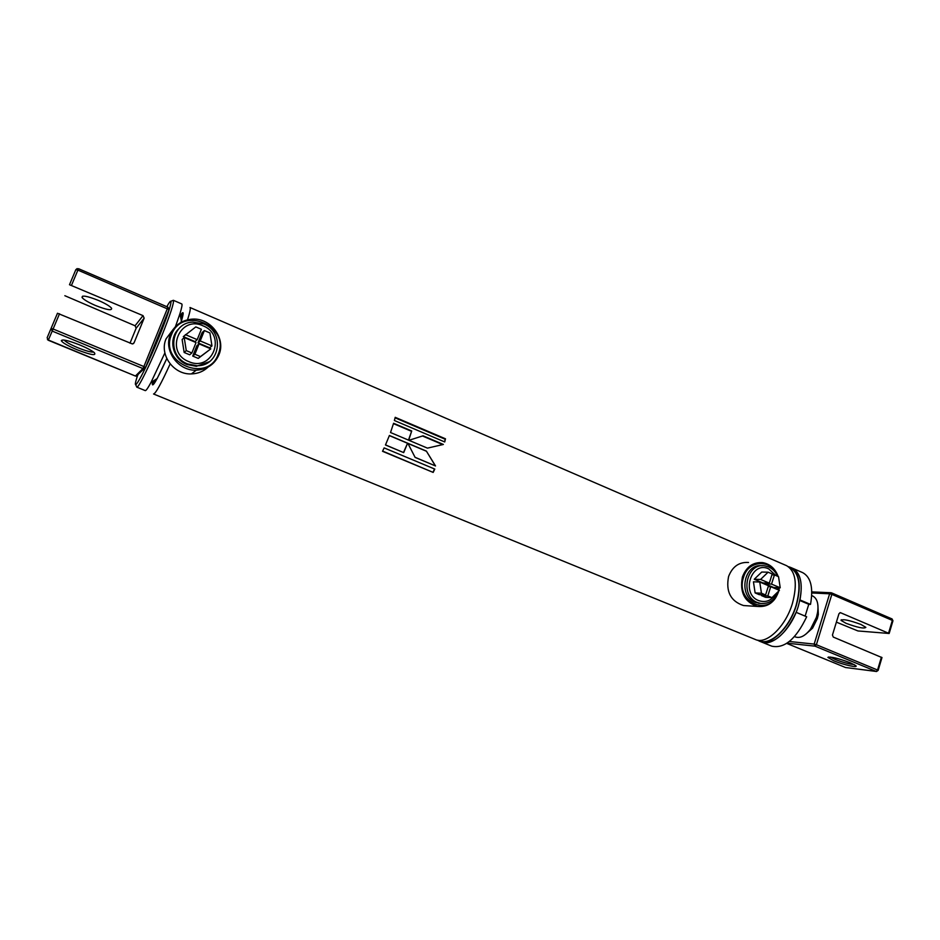 <?xml version="1.0" encoding="UTF-8"?>
<svg xmlns="http://www.w3.org/2000/svg" width="940" height="940" viewBox="0 0 940 940"><rect width="100%" height="100%" fill="white"/><g stroke="black" fill="none" stroke-linecap="round" stroke-linejoin="round"><path stroke-width="1.41" d="M790.152 567.654L790.282 567.701C799.388 573.165 801.338 585.691 796.121 605.289C789.377 628.108 770.365 646.074 759.496 640.751L758.322 640.269C768.991 647.237 789.165 629.083 796.168 605.301C801.573 584.515 799.2 571.802 789.024 567.161L790.282 567.701M181.408 321.034L180.985 322.385C184.087 312.374 183.852 310.106 180.268 315.582C183.676 310.341 184.064 312.151 181.408 321.034L179.904 313.807C181.82 307.639 182.442 304.349 181.761 303.937L173.383 300.307L170.833 301.258M187.53 319.823C189.986 312.127 190.797 308.026 189.986 307.498L786.439 565.61M761.4 641.95L771.705 646.156C784.371 648.894 796.027 639.094 806.673 616.769L796.11 612.328C785.452 634.723 773.855 644.593 761.318 641.914C772.304 647.308 791.527 629.177 798.33 606.147C803.582 586.36 801.609 573.706 792.385 568.183L792.255 568.124M757.523 640.14L759.356 641.127C770.33 646.509 789.541 628.355 796.345 605.313C801.609 585.514 799.646 572.86 790.446 567.349L788.355 566.667M152.973 381.229L153.008 383.614L156.733 378.808L153.008 383.614L152.973 381.229M423.059 435.808L408.935 440.308L427.441 448.133L443.375 444.456L423.059 435.808L408.935 440.308M390.511 432.518L408.7 440.202L411.72 430.978L393.59 423.27L390.511 432.518M394.377 420.497L444.726 441.964L445.478 438.804L395.211 417.325L394.377 420.497M170.14 363.909C161.187 383.579 155.652 393.602 153.549 393.989L755.443 639.529C766.359 644.887 785.534 626.698 792.373 603.621C797.649 583.811 795.722 571.156 786.568 565.657M382.521 451.294L433.164 472.421L434.785 469.084L384.143 447.898L382.521 451.294M385.471 444.984L403.695 452.622L407.596 443.175L389.407 435.49L385.471 444.984M407.854 443.281L415.116 457.404L435.526 465.958L426.372 451.094L407.854 443.281M181.303 320.517L182.196 314.371L180.374 316.087L182.196 314.371L181.303 320.517M152.527 381.511C151.14 390.018 155.887 382.38 166.78 358.575L157.192 378.514L150.952 382.521L164.888 352.923M442.716 444.596L422.718 436.089M415.057 457.298L435.526 465.958M435.326 465.794L426.372 451.094M426.114 451.118L407.948 443.457M408.489 440.108L411.72 430.978M411.379 431.26L393.472 423.646M385.506 444.902L403.695 452.622M403.519 452.457L407.596 443.175M407.349 443.198L389.36 435.608M444.467 441.847L445.478 438.804M445.09 439.191L395.082 417.83M382.615 451.082L433.164 472.421M433.023 472.115L434.562 468.978M746.995 605.771L743.493 605.536C730.65 601.248 725.68 591.566 728.582 576.502C732.46 566.55 739.11 561.873 748.534 562.472M778.673 591.096L778.367 592.153C774.384 602.564 767.44 607.334 757.558 606.453C744.539 602.082 739.498 592.235 742.436 576.902C746.36 566.773 753.093 562.003 762.645 562.614C770.036 563.976 775.218 568.618 778.191 576.514M778.884 578.981L779.448 582.659M779.319 587.759L778.908 590.167M778.261 591.507L778.144 591.883C771.059 617.862 734.563 602.752 743.575 577.207C748.499 559.429 772.327 559.03 777.803 576.349M208.163 367.035C203.545 371.406 197.964 373.697 191.408 373.909C173.665 374.896 158.966 354.639 166.098 338.788L173.371 329.129M170.481 334.311C174.476 325.463 181.385 320.434 191.22 319.224C209.996 316.897 226.352 338.118 218.914 354.85C214.626 364.403 207.082 369.502 196.284 370.172C178.201 371.171 163.208 350.479 170.481 334.311M171.562 334.57C182.348 305.183 230.793 326.227 218.162 354.333C208.01 383.661 158.754 363.263 171.562 334.57M175.451 326.662L179.904 313.807M135.713 384.672L136.793 387.151L145.254 390.605C145.994 390.852 147.886 388.161 150.952 382.521M76.998 349.715C67.809 345.814 62.581 342.806 61.312 340.703C62.099 339.035 68.267 340.456 79.806 344.968C86.75 347.894 91.579 350.432 94.282 352.618C96.773 356.013 91.004 355.05 76.998 349.715M64.108 340.045L64.225 340.21C66.164 342.207 70.712 344.71 77.867 347.73C85.669 350.843 90.933 352.3 93.648 352.101M98.336 300.389C86.997 295.936 81.592 294.995 82.097 297.557C83.93 299.754 88.383 302.398 95.469 305.488C106.69 309.895 112.072 310.823 111.602 308.273C109.851 306.123 105.421 303.491 98.336 300.389M59.526 313.748L53.098 329L51.042 328.495L47.141 337.754L57.469 313.255L132.423 343.97L134.056 342.818L144.149 318.166L143.021 315.629L69.49 284.726L75.835 269.663L69.49 284.726M130.002 343.194L136.147 328.201L135.066 325.769L64.848 295.712M817.918 605.407L818.329 614.478L817.365 618.508L812.559 628.155L805.862 634.136M794.511 636.58L795.452 636.968C800.187 638.542 805.216 635.922 810.55 629.107L816.425 617.322L817.589 612.398C818.752 603.809 817.118 598.345 812.712 596.019L811.714 595.584M850.324 662.77L855.623 665.508C859.313 668.352 843.497 664.886 833.698 660.761L827.893 657.413C830.607 656.461 838.081 658.247 850.324 662.77M830.431 657.048L835.049 659.386C843.168 662.5 849.513 664.216 854.096 664.51M846.024 623.302C857.597 627.556 864.201 628.907 865.857 627.344L860.946 624.454C849.255 620.165 842.628 618.814 841.053 620.4L846.024 623.302M836.389 622.139L857.95 630.952L889.158 633.478L840.431 612.668L838.962 613.714L832.452 635.017L833.275 637.073L881.967 657.589M805.122 616.123L808.776 604.303L810.503 604.408C813.464 587.7 810.856 577.113 802.69 572.636L802.56 572.589M799.834 600.519L808.776 604.303M802.69 572.636L792.385 568.183C800.457 572.613 802.983 583.199 799.964 599.932L810.503 604.408M775.841 575.503L768.65 568.841C751.295 560.452 740.614 593.892 758.615 600.59C765.759 602.951 771.517 600.695 775.9 593.798M777.568 589.603L777.956 587.712M778.202 591.554C774.713 600.214 768.826 604.161 760.554 603.409L757.382 602.493C739.38 596.019 746.419 562.191 764.913 565.868L768.626 566.914C772.645 568.723 775.641 571.837 777.603 576.267M779.096 587.759L778.649 590.05M762.082 565.751C743.94 563.107 737.771 596.077 755.314 602.364L761.048 603.492M769.308 583.153L762.939 582.929L754.256 579.24L761.741 572.049L768.098 572.19L772.21 573.952L769.308 583.153L760.577 579.439L768.098 572.19M771.928 574.845L774.443 574.904L778.543 576.667L780.224 587.794L773.784 587.535L765.16 583.869L765.43 583.023M765.583 594.973L759.226 594.656L755.114 592.917L753.445 581.813L759.755 582.024L768.497 585.738L765.583 594.973L761.447 593.222L759.755 582.024M761.459 595.584L767.816 595.913L770.73 586.689L779.413 590.379L771.94 597.652L765.548 597.311L761.459 595.584L761.706 594.773M754.256 579.24L760.577 579.439M765.16 583.869L771.54 584.104L774.443 574.904M780.224 587.794L771.54 584.104M755.114 592.917L761.447 593.222M770.73 586.689L768.227 586.595M771.94 597.652L767.816 595.913M188.74 361.595C212.24 372.369 227.022 335.11 203.087 325.863C179.704 314.712 164.406 352.382 188.74 361.595M203.733 323.912C225.365 332.055 220.007 366.283 197.083 365.754L187.659 363.956C166.462 356.237 170.598 322.784 192.747 322.091L203.733 323.912M178.976 328.624C167.884 338.541 172.455 359.033 186.966 364.52L196.366 366.318L209.291 361.7M197.212 339.657L195.015 341.608L183.3 336.626L195.802 326.897L201.371 329.294L197.212 339.657L185.392 334.628M209.643 347.823L198.011 342.877L202.124 332.607L204.38 330.575L209.925 332.96L211.958 345.932L209.643 347.823M191.866 352.97L189.716 354.803L184.158 352.465L182.125 339.528L184.216 337.542L196.037 342.571L191.866 352.97L186.261 350.608L184.216 337.542M210.807 348.846L198.246 358.399L192.712 356.072L196.848 345.767L199.057 343.852L210.807 348.846L200.467 356.601L194.897 354.251L199.057 343.852M198.011 342.877L200.232 340.938L204.38 330.575M211.958 345.932L200.232 340.938M184.158 352.465L186.261 350.608M192.712 356.072L194.897 354.251M198.246 358.399L200.467 356.601M136.793 387.151C138.145 388.808 150.753 363.193 161.339 336.978C170.246 314.7 174.253 302.48 173.383 300.307M138.403 373.051C128.874 400.487 143.538 375.354 159.236 336.473C170.916 307.885 174.711 292.258 166.85 306.698M78.49 268.711L167.943 307.18L143.891 366.553L53.098 329L48.269 340.245L135.419 376.024L142.927 368.562L52.217 331.091L51.042 328.495L57.469 313.255M135.383 376L136.241 376.164L145.477 367.434L143.891 366.553L142.927 368.562L145.5 367.564L169.012 309.577L77.903 270.109L71.546 285.196M135.066 325.769L143.021 315.629M133.339 343.676L134.056 342.818M136.147 328.201L144.149 318.166M47.141 337.754L48.257 340.245M77.198 268.57L75.835 269.663L77.903 270.109L78.502 268.675L167.943 307.18L169.036 309.671M47.447 339.646L135.395 376.035L137.886 375.048M167.943 307.18L169.012 309.577L145.5 367.564M888.559 633.125L892.354 620.4L831.841 594.374L816.39 644.723L877.561 670.02L881.391 657.178M789.341 641.491L814.169 644.088L829.632 593.786L811.796 592.976M845.272 667.412L786.709 643.395L845.53 667.518L876.139 671.407L815.004 646.156L787.05 643.172M831.712 592.964L891.837 618.849L831.559 592.858L829.632 593.786L831.841 594.374L831.089 592.74M839.925 612.692L840.701 612.739M878.136 670.42L877.561 670.02L876.35 671.477L846.094 667.588M881.99 657.518L878.16 670.349L876.562 671.501M889.158 633.478L892.953 620.764L892.025 618.896L892.918 620.846M815.004 646.156L816.39 644.723L814.169 644.088L815.004 646.156M792.385 568.183L790.446 567.349M761.318 641.914L759.356 641.127M757.558 606.453L743.493 605.536M196.284 370.172L191.408 373.909M63.25 339.951L61.312 340.703M82.097 297.557L82.697 296.135M818.329 614.478L817.589 612.398M812.559 628.155L810.55 629.107M841.253 619.742L841.053 620.4M830.843 592.729L811.796 591.894M828.763 656.966L827.893 657.413M758.486 603.292L760.554 603.409M196.366 366.318L197.083 365.754"/></g></svg>
